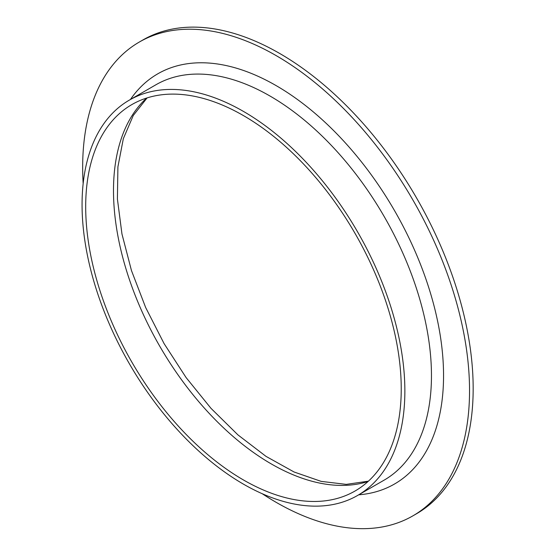 <?xml version="1.0" encoding="UTF-8"?>
<svg xmlns="http://www.w3.org/2000/svg" width="555" height="555" viewBox="0 0 555 555"><rect width="100%" height="100%" fill="white"/><g stroke="black" fill="none" stroke-linecap="round" stroke-linejoin="round"><path stroke-width="0.83" d="M83.16 183.525A273.56 157.939 60 0 1 139.326 42.034L142.954 39.939A273.56 157.939 60 0 1 279.734 53.488A273.56 157.939 60 0 1 458.444 294.552A273.56 157.939 60 0 1 416.514 513.763L412.885 515.859A273.56 157.939 60 0 1 262.272 493.749M139.326 42.034A273.56 157.939 60 0 1 276.106 55.576A273.56 157.939 60 0 1 454.816 296.647A273.56 157.939 60 0 1 412.885 515.859M243.465 115.606A223.124 128.822 60 0 1 389.228 312.229A223.124 128.822 60 0 1 355.027 491.022A223.124 128.822 60 0 1 131.903 362.2A223.124 128.822 60 0 1 131.903 104.555A223.124 128.822 60 0 1 243.465 115.606M243.465 111.423A228.251 131.785 60 0 1 392.579 312.562A228.251 131.785 60 0 1 357.587 495.462A228.251 131.785 60 0 1 129.336 363.678A228.251 131.785 60 0 1 129.336 100.115A228.251 131.785 60 0 1 243.465 111.423M368.055 481.49A223.124 128.822 60 0 1 159.708 346.147A223.124 128.822 60 0 1 146.673 98.034M129.336 100.115L155.934 84.762A228.251 131.785 60 0 1 270.063 96.064A228.251 131.785 60 0 1 419.178 297.202A228.251 131.785 60 0 1 384.185 480.11L357.587 495.462M130.453 99.47A236.805 136.717 60 0 1 276.106 85.595A236.805 136.717 60 0 1 438.013 323.1A236.805 136.717 60 0 1 358.703 494.817M368.395 481.178L346.244 484.376L321.192 481.386L294.088 472L265.977 456.349L237.942 434.898L211.004 408.348L186.105 377.587L164.086 343.614L145.674 307.553L131.48 270.604L121.961 234.002L117.403 199.002L117.91 166.84L123.335 138.674L133.269 115.489L147.117 97.895"/></g></svg>
